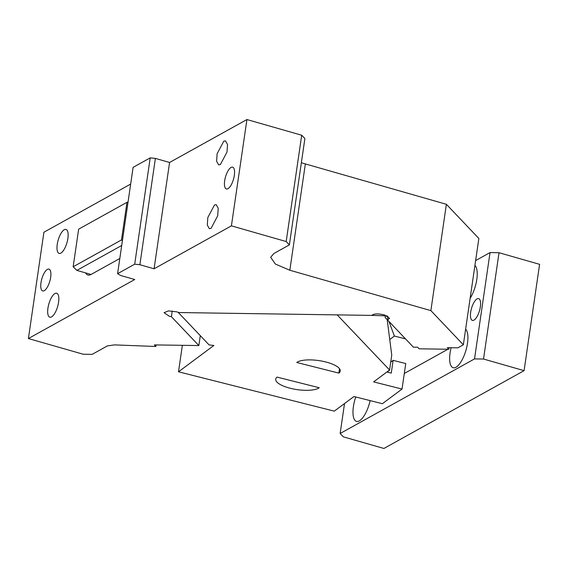 <?xml version="1.0" encoding="UTF-8"?>
<svg xmlns="http://www.w3.org/2000/svg" width="568" height="568" viewBox="0 0 568 568"><rect width="100%" height="100%" fill="white"/><g stroke="black" fill="none" stroke-linecap="round" stroke-linejoin="round"><path stroke-width="0.85" d="M483.517 359.033L524.087 370.655L383.918 448.457L343.342 436.842L340.154 433.49L474.529 358.905L483.517 359.033L499.024 252.717L539.6 264.333L524.087 370.655M499.024 252.717L490.035 252.582L474.529 358.905M475.636 260.577L490.035 252.582M344.52 403.536L340.154 433.49M404.31 373.453L447.492 349.483L446.441 349.214M370.13 400.603A20.42 7.498 106 0 1 359.317 420.902A20.42 7.498 106 0 1 356.484 421.392A20.42 7.498 106 0 1 355.76 396.975M465.625 329.184A20.42 7.498 106 0 1 466.427 348.518A20.42 7.498 106 0 1 455.983 367.24A20.42 7.498 106 0 1 453.157 367.73A20.42 7.498 106 0 1 451.12 347.73M474.933 265.398A20.42 7.498 106 0 1 470.134 298.292M480.35 306.819A11.346 4.161 106 0 1 472.391 320.402A11.346 4.161 106 0 1 470.68 312.18A11.346 4.161 106 0 1 478.639 298.598A11.346 4.161 106 0 1 480.35 306.819M405.516 338.876L394.384 336.064L388.945 321.438M353.708 396.698L354.325 396.613M394.384 336.064L389.74 339.522M387.532 319.415L387.191 319.67L385.111 317.476L385.345 315.858M389.52 370.045L387.248 372.111M389.463 370.464L389.087 370.364M371.472 315.389L387.085 315.879M402.03 389.066L382.37 403.699L353.949 396.521L334.296 411.147L178.501 371.791L213.88 345.458L209.116 344.932L178.324 312.535L337.186 314.885L389.577 370.002L373.609 381.888L402.03 389.066L405.751 363.555L393.12 360.361L390.72 362.143M387.191 319.67L391.75 355.121L389.577 370.002M386.879 372.012L391.26 373.119L393.12 360.361M338.869 373.112L296.759 362.476A22.684 7.27 8.3 0 1 325.677 361.944A22.684 7.27 8.3 0 1 340.26 371.067A22.684 7.27 8.3 0 1 338.869 373.112L339.508 368.71M290.298 388.278A22.684 7.27 8.3 0 1 275.707 379.147A22.684 7.27 8.3 0 1 277.106 377.109L319.216 387.745A22.684 7.27 -171.7 0 1 290.298 388.278M182.364 345.316L178.501 371.791M200.298 335.652L198.85 345.564L171.415 316.695L172.246 310.987M150.208 157.861L134.701 264.184L117.597 273.677L133.104 167.354L150.208 157.861L155.383 158.401L139.87 264.724L154.077 268.792L231.41 225.858L286.187 241.542L289.375 244.893L273.911 253.484L270.666 257.283L275.423 264.077L289.836 270.24L430.871 310.618L446.377 204.295L305.35 163.925L289.836 270.24M289.375 244.893L304.888 138.578L301.7 135.227L246.924 119.543L169.583 162.469L155.383 158.401M301.374 162.675A34.03 10.913 -171.7 0 0 305.35 163.925M171.415 316.695L169.179 316.163L164.067 312.705L168.426 310.895L176.911 311.875L178.884 312.549L371.784 315.396C373.914 313.614 378.146 313.465 384.493 314.935L389.605 318.392L387.461 319.883L413.397 347.169L417.636 347.233L419.141 348.816L448.826 349.249L447.328 347.673L457.879 347.829L463.346 344.79L478.86 238.475L446.377 204.295M130.668 184.067L43.913 232.227L28.4 338.542L134.737 279.52L120.537 275.452L117.597 273.677M198.85 345.564L154.368 344.904L155.873 346.487L114.466 344.89L107.373 345.919L92.165 354.361L83.177 354.226L28.4 338.542M463.346 344.79L430.871 310.618M134.701 264.184L139.87 264.724M85.541 272.874A22.684 8.328 -74 0 0 87.912 274.997A22.684 8.328 -74 0 0 91.057 274.458L119.812 258.497M47.371 269.388A11.346 4.161 -74 0 0 41.336 280.798A11.346 4.161 -74 0 0 42.699 290.923A11.346 4.161 -74 0 0 44.268 290.653A11.346 4.161 -74 0 0 50.311 279.243A11.346 4.161 -74 0 0 48.947 269.118A11.346 4.161 -74 0 0 47.371 269.388M64.262 229.72A12.475 4.579 -74 0 0 57.624 242.273A12.475 4.579 -74 0 0 59.129 253.413A12.475 4.579 -74 0 0 60.854 253.115A12.475 4.579 -74 0 0 67.493 240.555A12.475 4.579 -74 0 0 65.995 229.422A12.475 4.579 -74 0 0 64.262 229.72M54.961 293.514A12.475 4.579 -74 0 0 48.315 306.067A12.475 4.579 -74 0 0 49.821 317.207A12.475 4.579 -74 0 0 51.546 316.901A12.475 4.579 -74 0 0 58.192 304.349A12.475 4.579 -74 0 0 56.686 293.216A12.475 4.579 -74 0 0 54.961 293.514M156.101 344.932L155.873 346.487M387.461 319.883L387.98 316.355M449.054 347.694L448.826 349.249M301.7 135.227L286.187 241.542M246.924 119.543L231.41 225.858M169.583 162.469L154.077 268.792M234.335 175.384A11.346 4.161 -74 0 0 232.624 167.162A11.346 4.161 -74 0 0 224.665 180.752A11.346 4.161 -74 0 0 226.376 188.974A11.346 4.161 -74 0 0 234.335 175.384M223.778 141.183L225.503 140.885L227.527 144.492L227.008 152.018L220.363 164.571L218.637 164.876L216.607 161.262L217.132 153.736L223.778 141.183M211.055 228.364L209.329 228.67L207.306 225.056L207.824 217.53L214.47 204.977L216.195 204.672L218.226 208.286L217.7 215.812L211.055 228.364M91.057 274.458L76.858 270.389L73.158 266.768L121.495 239.944L126.976 202.322L78.647 229.152L73.158 266.768M121.708 245.49L76.858 270.389M122.39 240.818L121.495 239.944M128.048 202.009L126.976 202.322"/></g></svg>
